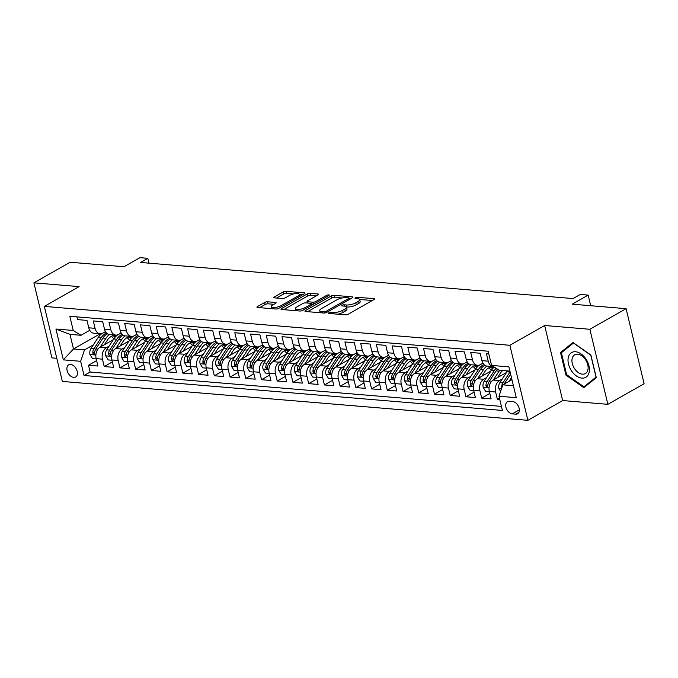 <?xml version="1.0" encoding="UTF-8"?>
<svg xmlns="http://www.w3.org/2000/svg" width="678" height="678" viewBox="0 0 678 678"><rect width="100%" height="100%" fill="white"/><g stroke="black" fill="none" stroke-linecap="round" stroke-linejoin="round"><path stroke-width="1.02" d="M328.881 312.804A1.509 0.466 -13.5 0 0 328.499 313.244A1.509 0.466 -13.5 0 0 328.966 313.456L345.373 314.829A2.153 0.661 -13.5 0 0 348.339 314.151L373.942 299.583A2.153 0.661 -13.5 0 0 374.493 298.956A2.153 0.661 -13.5 0 0 373.815 298.651L357.416 297.278A1.509 0.466 -13.5 0 0 355.34 297.752A1.509 0.466 -13.5 0 0 354.958 298.193A1.509 0.466 -13.5 0 0 355.425 298.413L357.552 298.591A6.89 2.127 -13.5 0 1 359.696 299.566A6.89 2.127 -13.5 0 1 357.933 301.591L355.806 302.803A6.89 2.127 -13.5 0 1 346.314 304.981L344.187 304.803A1.509 0.466 -13.5 0 0 342.11 305.278A1.509 0.466 -13.5 0 0 341.729 305.719A1.509 0.466 -13.5 0 0 342.195 305.931L344.322 306.109A6.89 2.127 -13.5 0 1 346.466 307.092A6.89 2.127 -13.5 0 1 344.712 309.109L342.576 310.329A6.89 2.127 -13.5 0 1 333.084 312.499L330.957 312.321A1.509 0.466 -13.5 0 0 328.881 312.804M73.716 377.426A7.017 4.56 -119.6 0 0 75.631 377.036A7.017 4.56 -119.6 0 0 76.758 370.002A7.017 4.56 -119.6 0 0 70.605 364.442A7.017 4.56 -119.6 0 0 68.69 364.832A7.017 4.56 -119.6 0 0 67.563 371.875A7.017 4.56 -119.6 0 0 73.716 377.426M267.641 301.795A2.153 0.661 -13.5 0 0 264.674 302.473L257.487 306.558A2.153 0.661 -13.5 0 0 256.937 307.193A2.153 0.661 -13.5 0 0 257.615 307.498L275.827 309.015A2.153 0.661 -13.5 0 0 278.794 308.337L304.397 293.777A2.153 0.661 -13.5 0 0 304.947 293.15A2.153 0.661 -13.5 0 0 304.278 292.837L286.057 291.32A2.153 0.661 -13.5 0 0 283.09 291.998L274.412 296.93A2.153 0.661 -13.5 0 0 273.87 297.566A2.153 0.661 -13.5 0 0 274.539 297.871L282.336 298.523A2.153 0.661 -13.5 0 0 285.302 297.845L289.599 295.396A5.763 1.78 -13.5 0 1 295.574 293.616A5.763 1.78 -13.5 0 1 299.329 294.396A5.763 1.78 -13.5 0 1 297.862 296.083L281.006 305.668A5.763 1.78 -13.5 0 1 275.031 307.448A5.763 1.78 -13.5 0 1 271.276 306.668A5.763 1.78 -13.5 0 1 272.742 304.981L275.556 303.38A2.153 0.661 -13.5 0 0 276.107 302.752A2.153 0.661 -13.5 0 0 275.438 302.447L267.641 301.795L268.124 303.82A2.153 0.661 -13.5 0 0 265.157 304.498L259.598 307.659M589.86 329.279L544.637 325.499L562.655 400.545L607.869 404.325L589.86 329.279L626.082 308.676L572.215 304.176L588.157 295.108L580.292 294.455L573.046 298.574L140.549 262.454L147.796 258.326L139.931 257.674L123.989 266.742L70.131 262.242L33.9 282.845L51.918 357.891L56.799 358.298M544.637 325.499L509.864 345.28L44.341 306.397L79.114 286.616L33.9 282.845M305.498 310.566A2.153 0.661 -13.5 0 0 304.947 311.202A2.153 0.661 -13.5 0 0 305.617 311.507L323.838 313.033A2.153 0.661 -13.5 0 0 326.804 312.346L352.407 297.786A2.153 0.661 -13.5 0 0 352.958 297.159A2.153 0.661 -13.5 0 0 352.28 296.845L334.068 295.328A2.153 0.661 -13.5 0 0 331.101 296.006L305.498 310.566L305.727 311.516M299.829 311.024L281.616 309.499A2.153 0.661 -13.5 0 1 280.946 309.193A2.153 0.661 -13.5 0 1 281.497 308.566L307.1 294.006A2.153 0.661 -13.5 0 1 310.066 293.32L317.855 293.972A2.153 0.661 -13.5 0 1 318.533 294.277A2.153 0.661 -13.5 0 1 317.982 294.913L307.6 300.82A2.153 0.661 -13.5 0 0 307.049 301.447A2.153 0.661 -13.5 0 0 307.719 301.752L312.889 302.185A2.153 0.661 -13.5 0 0 315.855 301.507L326.669 295.362A1.509 0.466 -13.5 0 1 328.228 294.896A1.509 0.466 -13.5 0 1 329.211 295.099A1.509 0.466 -13.5 0 1 328.83 295.54L302.795 310.346A2.153 0.661 -13.5 0 1 299.829 311.024M626.082 308.676L644.1 383.723L607.869 404.325M96.64 360.62L88.504 365.247L97.937 366.035L96.157 358.637L102.454 359.162A8.772 6.094 -85.2 0 1 106.302 347.746L109.09 346.161M112.362 361.933L104.226 366.561L113.667 367.349L111.887 359.95L118.175 360.476A8.772 6.094 -85.2 0 1 122.023 349.06L124.82 347.475M128.091 363.247L119.955 367.874L129.388 368.663L127.617 361.264L133.905 361.789A8.772 6.094 -85.2 0 1 137.753 350.373L140.549 348.789M143.821 364.561L135.685 369.188L145.117 369.976L143.338 362.577L149.635 363.103A8.772 6.094 -85.2 0 1 153.482 351.687L156.271 350.102M159.55 365.874L151.406 370.502L160.847 371.29L159.067 363.891L165.356 364.417A8.772 6.094 -85.2 0 1 169.212 353.001L172 351.416M175.271 367.188L167.135 371.815L176.577 372.603L174.797 365.205L181.085 365.73A8.772 6.094 -85.2 0 1 184.933 354.314L187.73 352.73M191.001 368.501L182.865 373.129L192.298 373.917L190.526 366.518L196.815 367.044A8.772 6.094 -85.2 0 1 200.663 355.628L203.451 354.043M206.731 369.815L198.595 374.442L208.027 375.231L206.248 367.832L212.545 368.357A8.772 6.094 -85.2 0 1 216.392 356.942L219.18 355.357M222.452 371.129L214.316 375.756L223.757 376.544L221.977 369.146L228.266 369.671A8.772 6.094 -85.2 0 1 232.113 358.255L234.91 356.67M238.181 372.442L230.045 377.07L239.478 377.858L237.707 370.459L243.995 370.985A8.772 6.094 -85.2 0 1 247.843 359.569L250.64 357.984M253.911 373.756L245.775 378.383L255.208 379.171L253.428 371.773L259.725 372.298A8.772 6.094 -85.2 0 1 263.572 360.882L266.361 359.298M269.641 375.07L261.496 379.697L270.937 380.485L269.158 373.086L275.446 373.612A8.772 6.094 -85.2 0 1 279.302 362.196L282.09 360.611M285.362 376.383L277.226 381.011L286.667 381.799L284.887 374.4L291.176 374.926A8.772 6.094 -85.2 0 1 295.023 363.51L297.82 361.925M301.091 377.697L292.955 382.324L302.388 383.112L300.617 375.714L306.905 376.239A8.772 6.094 -85.2 0 1 310.753 364.823L313.541 363.239M316.821 379.01L308.685 383.638L318.118 384.426L316.338 377.027L322.635 377.553A8.772 6.094 -85.2 0 1 326.482 366.137L329.271 364.552M332.542 380.324L324.406 384.951L333.847 385.74L332.067 378.341L338.356 378.866A8.772 6.094 -85.2 0 1 342.204 367.451L345 365.866M348.272 381.638L340.136 386.265L349.568 387.053L347.797 379.655L354.086 380.18A8.772 6.094 -85.2 0 1 357.933 368.764L360.73 367.179M364.001 382.951L355.865 387.579L365.298 388.367L363.518 380.968L369.815 381.494A8.772 6.094 -85.2 0 1 373.663 370.078L376.451 368.493M379.731 384.265L371.586 388.892L381.028 389.681L379.248 382.282L385.536 382.807A8.772 6.094 -85.2 0 1 389.392 371.391L392.181 369.807M395.452 385.579L387.316 390.206L396.757 390.994L394.977 383.595L401.266 384.121A8.772 6.094 -85.2 0 1 405.113 372.705L407.91 371.12M411.182 386.892L403.046 391.52L412.478 392.308L410.707 384.909L416.995 385.435A8.772 6.094 -85.2 0 1 420.843 374.019L423.631 372.434M426.911 388.206L418.775 392.833L428.208 393.621L426.428 386.223L432.725 386.748A8.772 6.094 -85.2 0 1 436.573 375.332L439.361 373.748M442.632 389.519L434.496 394.147L443.937 394.935L442.158 387.536L448.446 388.062A8.772 6.094 -85.2 0 1 452.294 376.646L455.091 375.061M458.362 390.833L450.226 395.46L459.659 396.249L457.887 388.85L464.176 389.375A8.772 6.094 -85.2 0 1 468.023 377.96L470.82 376.375M474.091 392.147L465.955 396.774L475.388 397.562L473.608 390.164L479.905 390.689A8.772 6.094 -85.2 0 1 483.753 379.273L486.541 377.688M489.821 393.46L481.677 398.088L491.118 398.876L489.338 391.477A8.772 6.094 -85.2 0 1 493.186 380.061L506.534 372.476M488.83 353.967L486.448 353.763L488.228 361.171A8.772 6.094 -85.2 0 0 493.296 366.612A8.772 6.094 -85.2 0 0 493.525 366.629M493.296 366.612L487.007 366.086A8.772 6.094 -85.2 0 1 481.939 360.645L480.16 353.238L470.727 352.45L472.498 359.857A8.772 6.094 -85.2 0 0 477.566 365.298A8.772 6.094 -85.2 0 0 480.244 364.671L482.914 363.154M477.566 365.298L471.278 364.772A8.772 6.094 94.8 0 1 466.21 359.332L464.43 351.924L454.997 351.136L456.777 358.543A8.772 6.094 -85.2 0 0 461.837 363.984A8.772 6.094 -85.2 0 0 464.515 363.357L467.184 361.84M461.837 363.984L455.548 363.459A8.772 6.094 94.8 0 1 450.48 358.018L448.709 350.611L439.268 349.823L441.047 357.23A8.772 6.094 -85.2 0 0 446.116 362.671A8.772 6.094 -85.2 0 0 448.794 362.044L451.463 360.526M446.116 362.671L439.819 362.145A8.772 6.094 94.8 0 1 434.759 356.704L432.979 349.297L423.547 348.509L425.318 355.916A8.772 6.094 -85.2 0 0 430.386 361.357A8.772 6.094 -85.2 0 0 433.064 360.73L435.734 359.213M430.386 361.357L424.097 360.832A8.772 6.094 94.8 0 1 419.029 355.391L417.25 347.984L407.817 347.195L409.597 354.602A8.772 6.094 -85.2 0 0 414.656 360.043A8.772 6.094 -85.2 0 0 417.334 359.416L420.004 357.899M414.656 360.043L408.368 359.518A8.772 6.094 94.8 0 1 403.3 354.077L401.529 346.67L392.087 345.882L393.867 353.289A8.772 6.094 -85.2 0 0 398.935 358.73A8.772 6.094 -85.2 0 0 401.613 358.103L404.283 356.586M398.935 358.73L392.638 358.204A8.772 6.094 94.8 0 1 387.579 352.763L385.799 345.356L376.358 344.568L378.138 351.975A8.772 6.094 -85.2 0 0 383.206 357.416A8.772 6.094 -85.2 0 0 385.884 356.789L388.553 355.272M383.206 357.416L376.917 356.891A8.772 6.094 94.8 0 1 371.849 351.45L370.069 344.043L360.637 343.254L362.408 350.662A8.772 6.094 -85.2 0 0 367.476 356.103A8.772 6.094 -85.2 0 0 370.154 355.475L372.824 353.958M367.476 356.103L361.188 355.577A8.772 6.094 94.8 0 1 356.12 350.136L354.34 342.729L344.907 341.941L346.687 349.348A8.772 6.094 -85.2 0 0 351.746 354.789A8.772 6.094 -85.2 0 0 354.425 354.162L357.094 352.645M351.746 354.789L345.458 354.263A8.772 6.094 94.8 0 1 340.39 348.823L338.619 341.415L329.177 340.627L330.957 348.034A8.772 6.094 -85.2 0 0 336.025 353.475A8.772 6.094 -85.2 0 0 338.703 352.848L341.373 351.331M336.025 353.475L329.728 352.95A8.772 6.094 94.8 0 1 324.669 347.509L322.889 340.102L313.456 339.314L315.228 346.721A8.772 6.094 -85.2 0 0 320.296 352.162A8.772 6.094 -85.2 0 0 322.974 351.535L325.643 350.018M320.296 352.162L314.007 351.636A8.772 6.094 94.8 0 1 308.939 346.195L307.159 338.788L297.727 338L299.507 345.407A8.772 6.094 -85.2 0 0 304.566 350.857A8.772 6.094 -85.2 0 0 307.244 350.221L309.914 348.704M304.566 350.857L298.278 350.331A8.772 6.094 94.8 0 1 293.21 344.882L291.438 337.474L281.997 336.686L283.777 344.093A8.772 6.094 -85.2 0 0 288.845 349.543A8.772 6.094 -85.2 0 0 291.523 348.907L294.193 347.39M288.845 349.543L282.548 349.017A8.772 6.094 94.8 0 1 277.488 343.568L275.709 336.161L266.268 335.373L268.047 342.78A8.772 6.094 -85.2 0 0 273.115 348.229A8.772 6.094 -85.2 0 0 275.793 347.594L278.463 346.077M273.115 348.229L266.827 347.704A8.772 6.094 94.8 0 1 261.759 342.254L259.979 334.847L250.546 334.059L252.318 341.466A8.772 6.094 -85.2 0 0 257.386 346.916A8.772 6.094 -85.2 0 0 260.064 346.28L262.733 344.763M257.386 346.916L251.097 346.39A8.772 6.094 94.8 0 1 246.029 340.941L244.25 333.534L234.817 332.745L236.597 340.153A8.772 6.094 -85.2 0 0 241.656 345.602A8.772 6.094 -85.2 0 0 244.334 344.966L247.004 343.449M241.656 345.602L235.368 345.077A8.772 6.094 94.8 0 1 230.3 339.627L228.528 332.22L219.087 331.432L220.867 338.839A8.772 6.094 -85.2 0 0 225.935 344.288A8.772 6.094 -85.2 0 0 228.613 343.653L231.283 342.136M225.935 344.288L219.638 343.763A8.772 6.094 94.8 0 1 214.579 338.314L212.799 330.906L203.366 330.118L205.137 337.525A8.772 6.094 -85.2 0 0 210.205 342.975A8.772 6.094 -85.2 0 0 212.884 342.339L215.553 340.822M210.205 342.975L203.917 342.449A8.772 6.094 94.8 0 1 198.849 337L197.069 329.593L187.637 328.805L189.416 336.212A8.772 6.094 -85.2 0 0 194.476 341.661A8.772 6.094 -85.2 0 0 197.154 341.026L199.824 339.509M194.476 341.661L188.187 341.136A8.772 6.094 94.8 0 1 183.119 335.686L181.348 328.279L171.907 327.491L173.687 334.898A8.772 6.094 -85.2 0 0 178.755 340.348A8.772 6.094 -85.2 0 0 181.433 339.712L184.102 338.195M178.755 340.348L172.458 339.822A8.772 6.094 94.8 0 1 167.398 334.373L165.618 326.966L156.177 326.177L157.957 333.584A8.772 6.094 -85.2 0 0 163.025 339.034A8.772 6.094 -85.2 0 0 165.703 338.398L168.373 336.881M163.025 339.034L156.737 338.508A8.772 6.094 94.8 0 1 151.669 333.059L149.889 325.652L140.456 324.864L142.227 332.271A8.772 6.094 -85.2 0 0 147.296 337.72A8.772 6.094 -85.2 0 0 149.974 337.085L152.643 335.568M147.296 337.72L141.007 337.195A8.772 6.094 94.8 0 1 135.939 331.745L134.159 324.338L124.727 323.55L126.506 330.957A8.772 6.094 -85.2 0 0 131.566 336.407A8.772 6.094 -85.2 0 0 134.244 335.771L136.914 334.254M131.566 336.407L125.277 335.881A8.772 6.094 94.8 0 1 120.209 330.432L118.438 323.025L108.997 322.236L110.777 329.644A8.772 6.094 -85.2 0 0 115.845 335.093A8.772 6.094 -85.2 0 0 118.523 334.457L121.193 332.94M115.845 335.093L109.548 334.568A8.772 6.094 94.8 0 1 104.488 329.118L102.709 321.711L93.276 320.923L95.047 328.33A8.772 6.094 -85.2 0 0 100.115 333.779A8.772 6.094 -85.2 0 0 102.793 333.144L105.463 331.627M96.157 358.637A8.772 6.094 94.8 0 1 100.005 347.221L113.353 339.636M111.887 359.95A8.772 6.094 94.8 0 1 115.735 348.534L129.083 340.949M127.617 361.264A8.772 6.094 94.8 0 1 131.464 349.848L144.812 342.263M143.338 362.577A8.772 6.094 94.8 0 1 147.194 351.162L160.533 343.577M159.067 363.891A8.772 6.094 94.8 0 1 162.915 352.475L176.263 344.89M174.797 365.205A8.772 6.094 94.8 0 1 178.645 353.789L191.993 346.204M190.526 366.518A8.772 6.094 94.8 0 1 194.374 355.103L207.722 347.517M206.248 367.832A8.772 6.094 94.8 0 1 210.095 356.416L223.443 348.831M221.977 369.146A8.772 6.094 94.8 0 1 225.825 357.73L239.173 350.145M237.707 370.459A8.772 6.094 94.8 0 1 241.554 359.043L254.903 351.458M253.428 371.773A8.772 6.094 94.8 0 1 257.284 360.357L270.624 352.772M269.158 373.086A8.772 6.094 94.8 0 1 273.005 361.671L286.353 354.086M284.887 374.4A8.772 6.094 94.8 0 1 288.735 362.984L302.083 355.399M300.617 375.714A8.772 6.094 94.8 0 1 304.464 364.298L317.812 356.713M316.338 377.027A8.772 6.094 94.8 0 1 320.186 365.611L333.534 358.026M332.067 378.341A8.772 6.094 94.8 0 1 335.915 366.925L349.263 359.34M347.797 379.655A8.772 6.094 94.8 0 1 351.645 368.239L364.993 360.654M363.518 380.968A8.772 6.094 94.8 0 1 367.374 369.552L380.714 361.967M379.248 382.282A8.772 6.094 94.8 0 1 383.095 370.866L396.444 363.281M394.977 383.595A8.772 6.094 94.8 0 1 398.825 372.18L412.173 364.594M410.707 384.909A8.772 6.094 94.8 0 1 414.555 373.493L427.903 365.908M426.428 386.223A8.772 6.094 94.8 0 1 430.276 374.807L443.624 367.222M442.158 387.536A8.772 6.094 94.8 0 1 446.005 376.121L459.353 368.535M457.887 388.85A8.772 6.094 94.8 0 1 461.735 377.434L475.083 369.849M473.608 390.164A8.772 6.094 94.8 0 1 477.465 378.748L490.804 371.163M512.746 401.571L509.28 401.283A6.797 4.415 -119.6 0 0 507.432 401.664A6.797 4.415 -119.6 0 0 506.339 408.478A6.797 4.415 -119.6 0 0 512.305 413.86L515.763 414.148A6.797 4.415 -119.6 0 0 517.611 413.766A6.797 4.415 -119.6 0 0 518.704 406.953A6.797 4.415 -119.6 0 0 512.746 401.571M509.864 345.28L527.882 420.326L62.351 381.443L44.341 306.397M88.504 365.247L90.132 372.044L84.047 375.502L502.39 410.444L498.983 396.249L502.83 384.841L511.949 379.655M84.047 375.502L80.64 361.306L63.334 359.865L55.935 329.033L73.232 330.474L69.826 316.279L488.168 351.221L491.575 365.417L508.881 366.866L516.28 397.689L498.983 396.249M499.457 398.24L497.406 399.401L495.626 392.003A8.772 6.094 -85.2 0 1 499.483 380.587L502.271 379.002M76.885 316.872L77.546 319.609L86.979 320.397L88.759 327.805A8.772 6.094 94.8 0 0 93.827 333.254L100.115 333.779M481.677 398.088L479.905 390.689M465.955 396.774L464.176 389.375M450.226 395.46L448.446 388.062M434.496 394.147L432.725 386.748M418.775 392.833L416.995 385.435M403.046 391.52L401.266 384.121M387.316 390.206L385.536 382.807M371.586 388.892L369.815 381.494M355.865 387.579L354.086 380.18M340.136 386.265L338.356 378.866M324.406 384.951L322.635 377.553M308.685 383.638L306.905 376.239M292.955 382.324L291.176 374.926M277.226 381.011L275.446 373.612M261.496 379.697L259.725 372.298M245.775 378.383L243.995 370.985M230.045 377.07L228.266 369.671M214.316 375.756L212.545 368.357M198.595 374.442L196.815 367.044M182.865 373.129L181.085 365.73M167.135 371.815L165.356 364.417M151.406 370.502L149.635 363.103M135.685 369.188L133.905 361.789M119.955 367.874L118.175 360.476M104.226 366.561L102.454 359.162M90.132 372.044L501.415 406.393M497.406 399.401L499.788 399.605M100.2 333.779L73.478 348.975L84.487 349.899L93.361 344.848M502.83 384.841L513.407 385.723M509.898 371.12L499.322 370.239L491.575 365.417M562.655 400.545L527.882 420.326M148.957 263.149L147.796 258.326M590.707 305.719L588.157 295.108M89.733 330.313L80.979 335.296L69.97 334.373L73.478 348.975L63.334 359.865M73.232 330.474L80.979 335.296M84.487 349.899L80.64 361.306M55.935 329.033L69.97 334.373M572.995 342.492L560.528 352.526L565.952 375.129L583.843 387.697L596.309 377.663L590.885 355.06L572.995 342.492M566.706 374.697L565.952 375.129M564.367 350.34L560.528 352.526M337.788 314.194A6.89 2.127 -13.5 0 0 343.06 312.355L342.576 310.329M346.466 307.092L346.958 309.117A6.89 2.127 -13.5 0 1 345.195 311.143L343.06 312.355M359.696 299.566L360.179 301.6A6.89 2.127 -13.5 0 1 358.425 303.617L356.289 304.829A6.89 2.127 -13.5 0 1 346.797 307.007L346.424 306.973M372.315 300.507L359.654 299.456M342.136 297.989L334.559 297.354A2.153 0.661 -13.5 0 0 331.593 298.04L307.609 311.677M350.78 298.71L349.187 298.583M324.126 311.753A1.509 0.466 -13.5 0 0 326.203 311.278L348.678 298.498A1.509 0.466 -13.5 0 0 349.068 298.057A1.509 0.466 -13.5 0 0 348.594 297.837L346.356 297.65A6.89 2.127 -13.5 0 0 336.864 299.829L321.499 308.566A6.89 2.127 -13.5 0 0 319.745 310.583A6.89 2.127 -13.5 0 0 321.889 311.566L324.126 311.753L324.431 313.024M319.745 310.583L320.228 312.617A6.89 2.127 -13.5 0 0 320.27 312.728M283.607 309.668L307.583 296.032L307.1 294.006M316.355 295.837L310.549 295.354A2.153 0.661 -13.5 0 0 307.583 296.032M311.677 304.075L313.38 304.219A2.153 0.661 -13.5 0 0 313.558 304.227M296.82 306.948A5.763 1.78 -13.5 0 0 295.354 308.634A5.763 1.78 -13.5 0 0 299.108 309.414A5.763 1.78 -13.5 0 0 305.083 307.634L311.016 304.261A2.153 0.661 -13.5 0 0 311.566 303.625A2.153 0.661 -13.5 0 0 310.897 303.32L305.727 302.888A2.153 0.661 -13.5 0 0 302.761 303.566L296.82 306.948M295.354 308.634L295.837 310.66A5.763 1.78 -13.5 0 0 295.845 310.694M273.929 304.303L268.124 303.82M293.625 293.938L286.548 293.345A2.153 0.661 -13.5 0 0 283.582 294.023L276.531 298.04M302.769 294.701L299.337 294.413M509.068 381.29L511.466 377.629M500.601 391.435L498.881 388.587A5.814 4.034 -85.2 0 1 499.864 382.689L506.975 371.807A16.78 11.653 -85.2 0 1 507.585 370.925M510.085 371.875A16.78 11.653 94.8 0 0 509.958 372.053L502.856 382.934A5.814 4.034 94.8 0 0 501.678 387.214L501.813 387.841M504.229 384.045A5.814 4.034 -85.2 0 1 504.737 383.095L510.619 374.095M581.877 378.112A14.255 9.263 -119.6 0 0 588.928 365.781A14.255 9.263 -119.6 0 0 575.546 351.746A14.255 9.263 -119.6 0 0 568.486 364.078A14.255 9.263 -119.6 0 0 581.877 378.112M582.427 374.163A10.797 7.017 -119.6 0 0 585.368 373.561A10.797 7.017 -119.6 0 0 587.106 362.738A10.797 7.017 -119.6 0 0 577.631 354.196A10.797 7.017 -119.6 0 0 574.69 354.797A10.797 7.017 -119.6 0 0 572.961 365.62A10.797 7.017 -119.6 0 0 582.427 374.163M561.376 352.755L573.452 343.034L590.784 355.204L596.038 377.104L583.97 386.824L566.63 374.646L561.376 352.755M587.224 384.977L583.97 386.824M497.533 377.595L500.525 373.019A13.924 9.67 -85.2 0 1 502.652 370.51M493.338 379.977L499.11 371.146A16.78 11.653 -85.2 0 1 499.72 370.273M489.414 391.774L485.694 391.469L483.151 387.274A5.814 4.034 -85.2 0 1 484.134 381.375L491.245 370.493A16.78 11.653 -85.2 0 1 494.262 367.086M506.186 370.807A13.924 9.67 -85.2 0 1 506.932 371.858M496.194 368.29A16.78 11.653 94.8 0 0 494.237 370.739L487.126 381.621A5.814 4.034 94.8 0 0 485.948 385.901L487.118 387.299L487.838 386.062A5.814 4.034 -85.2 0 1 489.016 381.782L496.118 370.9A16.78 11.653 -85.2 0 1 497.483 369.095M481.812 376.282L484.795 371.705A13.924 9.67 -85.2 0 1 492.847 366.984A13.924 9.67 -85.2 0 1 494.101 367.213M477.617 378.663L483.38 369.832A16.78 11.653 -85.2 0 1 486.846 366.078M473.685 390.46L469.973 390.155L467.422 385.96A5.814 4.034 -85.2 0 1 468.413 380.061L475.515 369.179A16.78 11.653 -85.2 0 1 479.643 364.967M481.049 364.213A16.78 11.653 -85.2 0 1 483.177 363.577M488.813 367.866A13.924 9.67 -85.2 0 1 491.211 370.544M483.923 364.518A16.78 11.653 94.8 0 0 478.507 369.425L471.396 380.307A5.814 4.034 94.8 0 0 470.227 384.587L471.388 385.985L472.108 384.748A5.814 4.034 -85.2 0 1 473.286 380.468L480.397 369.586A16.78 11.653 -85.2 0 1 484.745 365.239M493.279 367.976A13.924 9.67 94.8 0 0 491.338 367.027M490.372 367.23A13.924 9.67 -85.2 0 1 492.55 368.756M466.083 374.968L469.066 370.391A13.924 9.67 -85.2 0 1 477.117 365.671A13.924 9.67 -85.2 0 1 478.38 365.9M461.887 377.349L467.659 368.518A16.78 11.653 -85.2 0 1 471.125 364.764M457.955 389.147L454.243 388.841L451.692 384.646A5.814 4.034 -85.2 0 1 452.684 378.748L459.794 367.866A16.78 11.653 -85.2 0 1 463.913 363.654M465.328 362.899A16.78 11.653 -85.2 0 1 467.447 362.264M473.091 366.552A13.924 9.67 -85.2 0 1 475.481 369.23M468.193 363.205A16.78 11.653 94.8 0 0 462.777 368.112L455.667 378.994A5.814 4.034 94.8 0 0 454.497 383.273L455.667 384.672L456.387 383.434A5.814 4.034 -85.2 0 1 457.557 379.155L464.667 368.273A16.78 11.653 -85.2 0 1 469.015 363.925M477.549 366.662A13.924 9.67 94.8 0 0 475.617 365.713M474.642 365.917A13.924 9.67 -85.2 0 1 476.82 367.442M450.353 373.654L453.336 369.078A13.924 9.67 -85.2 0 1 461.396 364.357A13.924 9.67 -85.2 0 1 462.65 364.586M446.158 376.036L451.929 367.205A16.78 11.653 -85.2 0 1 455.396 363.45M442.234 387.833L438.513 387.528L435.971 383.333A5.814 4.034 -85.2 0 1 436.954 377.434L444.065 366.552A16.78 11.653 -85.2 0 1 448.192 362.34M449.599 361.586A16.78 11.653 -85.2 0 1 451.718 360.95M457.362 365.239A13.924 9.67 -85.2 0 1 459.752 367.917M452.463 361.891A16.78 11.653 94.8 0 0 447.056 366.798L439.946 377.68A5.814 4.034 94.8 0 0 438.768 381.96L439.937 383.358L440.658 382.121A5.814 4.034 -85.2 0 1 441.827 377.841L448.938 366.959A16.78 11.653 -85.2 0 1 453.285 362.611M461.82 365.349A13.924 9.67 94.8 0 0 459.887 364.4M458.921 364.603A13.924 9.67 -85.2 0 1 461.091 366.128M434.623 372.341L437.615 367.764A13.924 9.67 -85.2 0 1 445.666 363.044A13.924 9.67 -85.2 0 1 446.921 363.272M430.437 374.722L436.2 365.891A16.78 11.653 -85.2 0 1 439.666 362.137M426.504 386.519L422.784 386.214L420.241 382.019A5.814 4.034 -85.2 0 1 421.224 376.121L428.335 365.239A16.78 11.653 -85.2 0 1 432.462 361.027M433.869 360.272A16.78 11.653 -85.2 0 1 435.996 359.637M441.632 363.925A13.924 9.67 -85.2 0 1 444.031 366.603M436.742 360.577A16.78 11.653 94.8 0 0 431.327 365.484L424.216 376.366A5.814 4.034 94.8 0 0 423.047 380.646L424.208 382.045L424.928 380.807A5.814 4.034 -85.2 0 1 426.106 376.527L433.208 365.645A16.78 11.653 -85.2 0 1 437.564 361.298M446.09 364.035A13.924 9.67 94.8 0 0 444.158 363.086M443.192 363.289A13.924 9.67 -85.2 0 1 445.37 364.815M418.902 371.027L421.886 366.451A13.924 9.67 -85.2 0 1 429.937 361.73A13.924 9.67 -85.2 0 1 431.2 361.959M414.707 373.409L420.47 364.578A16.78 11.653 -85.2 0 1 423.945 360.823M410.775 385.206L407.063 384.901L404.512 380.705A5.814 4.034 -85.2 0 1 405.503 374.807L412.614 363.925A16.78 11.653 -85.2 0 1 416.733 359.713M418.14 358.959A16.78 11.653 -85.2 0 1 420.267 358.323M425.911 362.611A13.924 9.67 -85.2 0 1 428.301 365.289M421.013 359.264A16.78 11.653 94.8 0 0 415.597 364.171L408.487 375.053A5.814 4.034 94.8 0 0 407.317 379.333L408.478 380.731L409.207 379.494A5.814 4.034 -85.2 0 1 410.376 375.214L417.487 364.332A16.78 11.653 -85.2 0 1 421.835 359.984M430.369 362.722A13.924 9.67 94.8 0 0 428.428 361.772M427.462 361.976A13.924 9.67 -85.2 0 1 429.64 363.501M403.173 369.713L406.156 365.137A13.924 9.67 -85.2 0 1 414.216 360.416A13.924 9.67 -85.2 0 1 415.47 360.645M398.978 372.095L404.749 363.264A16.78 11.653 -85.2 0 1 408.215 359.51M395.045 383.892L391.333 383.587L388.791 379.392A5.814 4.034 -85.2 0 1 389.774 373.493L396.884 362.611A16.78 11.653 -85.2 0 1 401.012 358.399M402.418 357.645A16.78 11.653 -85.2 0 1 404.537 357.009M410.182 361.298A13.924 9.67 -85.2 0 1 412.571 363.976M405.283 357.95A16.78 11.653 94.8 0 0 399.867 362.857L392.765 373.739A5.814 4.034 94.8 0 0 391.587 378.019L392.757 379.417L393.477 378.18A5.814 4.034 -85.2 0 1 394.647 373.9L401.757 363.018A16.78 11.653 -85.2 0 1 406.105 358.67M414.639 361.408A13.924 9.67 94.8 0 0 412.707 360.459M411.741 360.662A13.924 9.67 -85.2 0 1 413.911 362.188M387.443 368.4L390.435 363.823A13.924 9.67 -85.2 0 1 398.486 359.103A13.924 9.67 -85.2 0 1 399.74 359.332M383.248 370.781L389.019 361.95A16.78 11.653 -85.2 0 1 392.486 358.196M379.324 382.578L375.604 382.273L373.061 378.078A5.814 4.034 -85.2 0 1 374.044 372.18L381.155 361.298A16.78 11.653 -85.2 0 1 385.282 357.086M386.689 356.331A16.78 11.653 -85.2 0 1 388.816 355.696M394.452 359.984A13.924 9.67 -85.2 0 1 396.842 362.662M389.553 356.636A16.78 11.653 94.8 0 0 384.146 361.544L377.036 372.425A5.814 4.034 94.8 0 0 375.858 376.705L377.027 378.104L377.748 376.866A5.814 4.034 -85.2 0 1 378.926 372.586L386.028 361.705A16.78 11.653 -85.2 0 1 390.384 357.357M398.91 360.094A13.924 9.67 94.8 0 0 396.977 359.145M396.011 359.348A13.924 9.67 -85.2 0 1 398.181 360.874M371.722 367.086L374.705 362.51A13.924 9.67 -85.2 0 1 382.756 357.789A13.924 9.67 -85.2 0 1 384.011 358.018M367.527 369.468L373.29 360.637A16.78 11.653 -85.2 0 1 376.756 356.882M363.594 381.265L359.882 380.96L357.331 376.765A5.814 4.034 -85.2 0 1 358.323 370.866L365.425 359.984A16.78 11.653 -85.2 0 1 369.552 355.772M370.959 355.018A16.78 11.653 -85.2 0 1 373.086 354.382M378.722 358.67A13.924 9.67 -85.2 0 1 381.121 361.349M373.832 355.323A16.78 11.653 94.8 0 0 368.417 360.23L361.306 371.112A5.814 4.034 94.8 0 0 360.137 375.392L361.298 376.79L362.018 375.553A5.814 4.034 -85.2 0 1 363.196 371.273L370.307 360.391A16.78 11.653 -85.2 0 1 374.654 356.043M383.189 358.781A13.924 9.67 94.8 0 0 381.248 357.831M380.282 358.035A13.924 9.67 -85.2 0 1 382.46 359.56M355.992 365.773L358.976 361.196A13.924 9.67 -85.2 0 1 367.027 356.475A13.924 9.67 -85.2 0 1 368.29 356.704M351.797 368.154L357.569 359.323A16.78 11.653 -85.2 0 1 361.035 355.569M347.865 379.951L344.153 379.646L341.602 375.451A5.814 4.034 -85.2 0 1 342.593 369.552L349.704 358.67A16.78 11.653 -85.2 0 1 353.823 354.458M355.238 353.704A16.78 11.653 -85.2 0 1 357.357 353.069M363.001 357.357A13.924 9.67 -85.2 0 1 365.391 360.035M358.103 354.009A16.78 11.653 94.8 0 0 352.687 358.916L345.577 369.798A5.814 4.034 94.8 0 0 344.407 374.078L345.577 375.476L346.297 374.239A5.814 4.034 -85.2 0 1 347.467 369.959L354.577 359.077A16.78 11.653 -85.2 0 1 358.925 354.73M367.459 357.467A13.924 9.67 94.8 0 0 365.527 356.518M364.552 356.721A13.924 9.67 -85.2 0 1 366.73 358.247M340.263 364.459L343.246 359.882A13.924 9.67 -85.2 0 1 351.306 355.162A13.924 9.67 -85.2 0 1 352.56 355.391M336.068 366.84L341.839 358.009A16.78 11.653 -85.2 0 1 345.305 354.255M332.144 378.638L328.423 378.332L325.881 374.137A5.814 4.034 -85.2 0 1 326.864 368.239L333.974 357.357A16.78 11.653 -85.2 0 1 338.102 353.145M339.509 352.391A16.78 11.653 -85.2 0 1 341.627 351.755M347.272 356.043A13.924 9.67 -85.2 0 1 349.662 358.721M342.373 352.696A16.78 11.653 94.8 0 0 336.966 357.603L329.855 368.485A5.814 4.034 94.8 0 0 328.677 372.764L329.847 374.163L330.567 372.925A5.814 4.034 -85.2 0 1 331.737 368.646L338.847 357.764A16.78 11.653 -85.2 0 1 343.195 353.416M351.729 356.153A13.924 9.67 94.8 0 0 349.797 355.204M348.831 355.408A13.924 9.67 -85.2 0 1 351.001 356.933M324.533 363.145L327.525 358.569A13.924 9.67 -85.2 0 1 335.576 353.848A13.924 9.67 -85.2 0 1 336.83 354.077M320.338 365.527L326.11 356.696A16.78 11.653 -85.2 0 1 329.576 352.941M316.414 377.324L312.694 377.019L310.151 372.824A5.814 4.034 -85.2 0 1 311.134 366.925L318.245 356.043A16.78 11.653 -85.2 0 1 322.372 351.831M323.779 351.077A16.78 11.653 -85.2 0 1 325.906 350.441M331.542 354.73A13.924 9.67 -85.2 0 1 333.94 357.408M326.652 351.382A16.78 11.653 94.8 0 0 321.236 356.289L314.126 367.171A5.814 4.034 94.8 0 0 312.956 371.451L314.117 372.849L314.838 371.612A5.814 4.034 -85.2 0 1 316.016 367.332L323.118 356.45A16.78 11.653 -85.2 0 1 327.474 352.102M336 354.84A13.924 9.67 94.8 0 0 334.068 353.891M333.101 354.094A13.924 9.67 -85.2 0 1 335.279 355.619M308.812 361.832L311.795 357.255A13.924 9.67 -85.2 0 1 319.846 352.535A13.924 9.67 -85.2 0 1 321.109 352.763M304.617 364.213L310.38 355.382A16.78 11.653 -85.2 0 1 313.855 351.628M300.685 376.01L296.972 375.705L294.421 371.51A5.814 4.034 -85.2 0 1 295.413 365.611L302.524 354.73A16.78 11.653 -85.2 0 1 306.642 350.518M308.049 349.763A16.78 11.653 -85.2 0 1 310.177 349.128M315.812 353.416A13.924 9.67 -85.2 0 1 318.211 356.094M310.922 350.068A16.78 11.653 94.8 0 0 305.507 354.975L298.396 365.857A5.814 4.034 94.8 0 0 297.227 370.137L298.388 371.536L299.117 370.298A5.814 4.034 -85.2 0 1 300.286 366.018L307.397 355.136A16.78 11.653 -85.2 0 1 311.744 350.789M320.279 353.526A13.924 9.67 94.8 0 0 318.338 352.577M317.372 352.78A13.924 9.67 -85.2 0 1 319.55 354.306M293.082 360.518L296.066 355.942A13.924 9.67 -85.2 0 1 304.125 351.221A13.924 9.67 -85.2 0 1 305.38 351.45M288.887 362.899L294.659 354.069A16.78 11.653 -85.2 0 1 298.125 350.314M284.955 374.697L281.243 374.392L278.7 370.196A5.814 4.034 -85.2 0 1 279.683 364.298L286.794 353.416A16.78 11.653 -85.2 0 1 290.921 349.204M292.328 348.45A16.78 11.653 -85.2 0 1 294.447 347.814M300.091 352.102A13.924 9.67 -85.2 0 1 302.481 354.78M295.193 348.755A16.78 11.653 94.8 0 0 289.777 353.662L282.675 364.544A5.814 4.034 94.8 0 0 281.497 368.824L282.667 370.222L283.387 368.985A5.814 4.034 -85.2 0 1 284.557 364.705L291.667 353.823A16.78 11.653 -85.2 0 1 296.015 349.475M304.549 352.213A13.924 9.67 94.8 0 0 302.617 351.263M301.651 351.467A13.924 9.67 -85.2 0 1 303.82 352.992M277.353 359.204L280.336 354.628A13.924 9.67 -85.2 0 1 288.396 349.907A13.924 9.67 -85.2 0 1 289.65 350.136M273.158 361.586L278.929 352.755A16.78 11.653 -85.2 0 1 282.395 349.001M269.234 373.383L265.513 373.078L262.971 368.883A5.814 4.034 -85.2 0 1 263.954 362.984L271.064 352.102A16.78 11.653 -85.2 0 1 275.192 347.89M276.599 347.136A16.78 11.653 -85.2 0 1 278.726 346.5M284.362 350.789A13.924 9.67 -85.2 0 1 286.752 353.467M279.463 347.441A16.78 11.653 94.8 0 0 274.056 352.348L266.946 363.23A5.814 4.034 94.8 0 0 265.768 367.51L266.937 368.908L267.657 367.671A5.814 4.034 -85.2 0 1 268.835 363.391L275.938 352.509A16.78 11.653 -85.2 0 1 280.294 348.161M288.82 350.899A13.924 9.67 94.8 0 0 286.887 349.95M285.921 350.153A13.924 9.67 -85.2 0 1 288.091 351.679M261.632 357.891L264.615 353.314A13.924 9.67 -85.2 0 1 272.666 348.594A13.924 9.67 -85.2 0 1 273.92 348.823M257.437 360.272L263.2 351.441A16.78 11.653 -85.2 0 1 266.666 347.687M253.504 372.069L249.792 371.764L247.241 367.569A5.814 4.034 -85.2 0 1 248.233 361.671L255.335 350.789A16.78 11.653 -85.2 0 1 259.462 346.577M260.869 345.822A16.78 11.653 -85.2 0 1 262.996 345.187M268.632 349.475A13.924 9.67 -85.2 0 1 271.031 352.153M263.742 346.127A16.78 11.653 94.8 0 0 258.326 351.034L251.216 361.916A5.814 4.034 94.8 0 0 250.046 366.196L251.207 367.595L251.928 366.357A5.814 4.034 -85.2 0 1 253.106 362.077L260.216 351.196A16.78 11.653 -85.2 0 1 264.564 346.848M273.098 349.585A13.924 9.67 94.8 0 0 271.158 348.636M270.191 348.839A13.924 9.67 -85.2 0 1 272.37 350.365M245.902 356.577L248.885 352.001A13.924 9.67 -85.2 0 1 256.937 347.28A13.924 9.67 -85.2 0 1 258.199 347.509M241.707 358.959L247.478 350.128A16.78 11.653 -85.2 0 1 250.945 346.373M237.775 370.756L234.063 370.451L231.512 366.264A5.814 4.034 -85.2 0 1 232.503 360.357L239.614 349.475A16.78 11.653 -85.2 0 1 243.733 345.263M245.148 344.509A16.78 11.653 -85.2 0 1 247.267 343.873M252.911 348.161A13.924 9.67 -85.2 0 1 255.301 350.84M248.012 344.814A16.78 11.653 94.8 0 0 242.597 349.721L235.486 360.603A5.814 4.034 94.8 0 0 234.317 364.883L235.486 366.281L236.207 365.044A5.814 4.034 -85.2 0 1 237.376 360.764L244.487 349.882A16.78 11.653 -85.2 0 1 248.834 345.534M257.369 348.272A13.924 9.67 94.8 0 0 255.436 347.322M254.462 347.526A13.924 9.67 -85.2 0 1 256.64 349.051M230.173 355.264L233.156 350.687A13.924 9.67 -85.2 0 1 241.215 345.966A13.924 9.67 -85.2 0 1 242.47 346.195M225.977 357.645L231.749 348.814A16.78 11.653 -85.2 0 1 235.215 345.06M222.053 369.442L218.333 369.137L215.79 364.95A5.814 4.034 -85.2 0 1 216.774 359.043L223.884 348.161A16.78 11.653 -85.2 0 1 228.011 343.949M229.418 343.195A16.78 11.653 -85.2 0 1 231.537 342.56M237.181 346.848A13.924 9.67 -85.2 0 1 239.571 349.526M232.283 343.5A16.78 11.653 94.8 0 0 226.876 348.407L219.765 359.289A5.814 4.034 94.8 0 0 218.587 363.569L219.757 364.967L220.477 363.73A5.814 4.034 -85.2 0 1 221.647 359.45L228.757 348.568A16.78 11.653 -85.2 0 1 233.105 344.221M241.639 346.958A13.924 9.67 94.8 0 0 239.707 346.009M238.741 346.212A13.924 9.67 -85.2 0 1 240.91 347.738M214.443 353.95L217.435 349.373A13.924 9.67 -85.2 0 1 225.486 344.653A13.924 9.67 -85.2 0 1 226.74 344.882M210.248 356.331L216.019 347.5A16.78 11.653 -85.2 0 1 219.486 343.746M206.324 368.129L202.603 367.823L200.061 363.637A5.814 4.034 -85.2 0 1 201.044 357.73L208.154 346.848A16.78 11.653 -85.2 0 1 212.282 342.636M213.689 341.882A16.78 11.653 -85.2 0 1 215.816 341.246M221.452 345.534A13.924 9.67 -85.2 0 1 223.85 348.212M216.562 342.187A16.78 11.653 94.8 0 0 211.146 347.094L204.036 357.976A5.814 4.034 94.8 0 0 202.866 362.255L204.027 363.654L204.748 362.416A5.814 4.034 -85.2 0 1 205.926 358.137L213.028 347.255A16.78 11.653 -85.2 0 1 217.384 342.907M225.91 345.644A13.924 9.67 94.8 0 0 223.977 344.695M223.011 344.899A13.924 9.67 -85.2 0 1 225.189 346.424M198.722 352.636L201.705 348.06A13.924 9.67 -85.2 0 1 209.756 343.339A13.924 9.67 -85.2 0 1 211.019 343.568M194.527 355.018L200.29 346.187A16.78 11.653 -85.2 0 1 203.764 342.432M190.594 366.815L186.882 366.51L184.331 362.323A5.814 4.034 -85.2 0 1 185.323 356.416L192.433 345.534A16.78 11.653 -85.2 0 1 196.552 341.322M197.959 340.568A16.78 11.653 -85.2 0 1 200.086 339.932M205.722 344.221A13.924 9.67 -85.2 0 1 208.121 346.899M200.832 340.873A16.78 11.653 94.8 0 0 195.417 345.78L188.306 356.662A5.814 4.034 94.8 0 0 187.136 360.942L188.298 362.34L189.026 361.103A5.814 4.034 -85.2 0 1 190.196 356.823L197.306 345.941A16.78 11.653 -85.2 0 1 201.654 341.593M210.188 344.331A13.924 9.67 94.8 0 0 208.248 343.382M207.282 343.593A13.924 9.67 -85.2 0 1 209.46 345.11M182.992 351.323L185.975 346.746A13.924 9.67 -85.2 0 1 194.035 342.026A13.924 9.67 -85.2 0 1 195.289 342.254M178.797 353.704L184.569 344.873A16.78 11.653 -85.2 0 1 188.035 341.119M174.865 365.501L171.153 365.196L168.61 361.01A5.814 4.034 -85.2 0 1 169.593 355.103L176.704 344.221A16.78 11.653 -85.2 0 1 180.831 340.009M182.238 339.254A16.78 11.653 -85.2 0 1 184.357 338.619M190.001 342.907A13.924 9.67 -85.2 0 1 192.391 345.585M185.102 339.559A16.78 11.653 94.8 0 0 179.687 344.466L172.585 355.348A5.814 4.034 94.8 0 0 171.407 359.637L172.576 361.027L173.297 359.789A5.814 4.034 -85.2 0 1 174.466 355.509L181.577 344.627A16.78 11.653 -85.2 0 1 185.925 340.28M194.459 343.017A13.924 9.67 94.8 0 0 192.527 342.068M191.56 342.28A13.924 9.67 -85.2 0 1 193.73 343.797M167.263 350.009L170.246 345.433A13.924 9.67 -85.2 0 1 178.306 340.712A13.924 9.67 -85.2 0 1 179.56 340.941M163.067 352.391L168.839 343.56A16.78 11.653 -85.2 0 1 172.305 339.805M159.144 364.188L155.423 363.883L152.881 359.696A5.814 4.034 -85.2 0 1 153.864 353.789L160.974 342.907A16.78 11.653 -85.2 0 1 165.101 338.695M166.508 337.941A16.78 11.653 -85.2 0 1 168.636 337.305M174.271 341.593A13.924 9.67 -85.2 0 1 176.661 344.271M169.373 338.246A16.78 11.653 94.8 0 0 163.966 343.153L156.855 354.035A5.814 4.034 94.8 0 0 155.677 358.323L156.847 359.713L157.567 358.476A5.814 4.034 -85.2 0 1 158.745 354.196L165.847 343.314A16.78 11.653 -85.2 0 1 170.203 338.966M178.729 341.704A13.924 9.67 94.8 0 0 176.797 340.754M175.831 340.966A13.924 9.67 -85.2 0 1 178 342.483M151.541 348.695L154.525 344.119A13.924 9.67 -85.2 0 1 162.576 339.398A13.924 9.67 -85.2 0 1 163.83 339.627M147.346 351.077L153.109 342.246A16.78 11.653 -85.2 0 1 156.576 338.491M143.414 362.874L139.702 362.569L137.151 358.382A5.814 4.034 -85.2 0 1 138.143 352.475L145.245 341.593A16.78 11.653 -85.2 0 1 149.372 337.381M150.779 336.627A16.78 11.653 -85.2 0 1 152.906 335.991M158.542 340.28A13.924 9.67 -85.2 0 1 160.94 342.958M153.652 336.932A16.78 11.653 94.8 0 0 148.236 341.839L141.126 352.721A5.814 4.034 94.8 0 0 139.956 357.009L141.117 358.399L141.838 357.162A5.814 4.034 -85.2 0 1 143.016 352.882L150.126 342A16.78 11.653 -85.2 0 1 154.474 337.652M163.008 340.39A13.924 9.67 94.8 0 0 161.067 339.441M160.101 339.653A13.924 9.67 -85.2 0 1 162.279 341.17M135.812 347.382L138.795 342.805A13.924 9.67 -85.2 0 1 146.846 338.085A13.924 9.67 -85.2 0 1 148.109 338.314M131.617 349.763L137.38 340.932A16.78 11.653 -85.2 0 1 140.855 337.178M127.684 361.56L123.972 361.255L121.421 357.069A5.814 4.034 -85.2 0 1 122.413 351.162L129.523 340.28A16.78 11.653 -85.2 0 1 133.642 336.068M135.058 335.313A16.78 11.653 -85.2 0 1 137.176 334.678M142.821 338.966A13.924 9.67 -85.2 0 1 145.211 341.644M137.922 335.618A16.78 11.653 94.8 0 0 132.507 340.526L125.396 351.407A5.814 4.034 94.8 0 0 124.227 355.696L125.396 357.086L126.116 355.848A5.814 4.034 -85.2 0 1 127.286 351.568L134.397 340.687A16.78 11.653 -85.2 0 1 138.744 336.339M147.279 339.076A13.924 9.67 94.8 0 0 145.346 338.127M144.372 338.339A13.924 9.67 -85.2 0 1 146.55 339.856M120.082 346.068L123.065 341.492A13.924 9.67 -85.2 0 1 131.125 336.771A13.924 9.67 -85.2 0 1 132.38 337M115.887 348.45L121.659 339.619A16.78 11.653 -85.2 0 1 125.125 335.864M111.963 360.247L108.243 359.942L105.7 355.755A5.814 4.034 -85.2 0 1 106.683 349.848L113.794 338.966A16.78 11.653 -85.2 0 1 117.921 334.754M119.328 334A16.78 11.653 -85.2 0 1 121.447 333.364M127.091 337.652A13.924 9.67 -85.2 0 1 129.481 340.331M122.193 334.305A16.78 11.653 94.8 0 0 116.786 339.212L109.675 350.094A5.814 4.034 94.8 0 0 108.497 354.382L109.667 355.772L110.387 354.535A5.814 4.034 -85.2 0 1 111.556 350.255L118.667 339.373A16.78 11.653 -85.2 0 1 123.015 335.025M131.549 337.763A13.924 9.67 94.8 0 0 129.617 336.813M128.651 337.025A13.924 9.67 -85.2 0 1 130.82 338.542M104.353 344.755L107.344 340.178A13.924 9.67 -85.2 0 1 115.396 335.457A13.924 9.67 -85.2 0 1 116.65 335.686M100.158 347.136L105.929 338.305A16.78 11.653 -85.2 0 1 109.395 334.551M96.234 358.933L92.513 358.628L89.971 354.441A5.814 4.034 -85.2 0 1 90.954 348.534L98.064 337.652A16.78 11.653 -85.2 0 1 102.192 333.44M103.598 332.686A16.78 11.653 -85.2 0 1 105.726 332.05M111.362 336.339A13.924 9.67 -85.2 0 1 113.76 339.017M106.471 332.991A16.78 11.653 94.8 0 0 101.056 337.898L93.945 348.78A5.814 4.034 94.8 0 0 92.776 353.069L93.937 354.458L94.657 353.221A5.814 4.034 -85.2 0 1 95.835 348.941L102.937 338.059A16.78 11.653 -85.2 0 1 107.293 333.712M115.819 336.449A13.924 9.67 94.8 0 0 113.887 335.5M112.921 335.712A13.924 9.67 -85.2 0 1 115.099 337.229M100.005 347.221L106.302 347.746M115.735 348.534L122.023 349.06M131.464 349.848L137.753 350.373M147.194 351.162L153.482 351.687M162.915 352.475L169.212 353.001M178.645 353.789L184.933 354.314M194.374 355.103L200.663 355.628M210.095 356.416L216.392 356.942M225.825 357.73L232.113 358.255M241.554 359.043L247.843 359.569M257.284 360.357L263.572 360.882M273.005 361.671L279.302 362.196M288.735 362.984L295.023 363.51M304.464 364.298L310.753 364.823M320.186 365.611L326.482 366.137M335.915 366.925L342.204 367.451M351.645 368.239L357.933 368.764M367.374 369.552L373.663 370.078M383.095 370.866L389.392 371.391M398.825 372.18L405.113 372.705M414.555 373.493L420.843 374.019M430.276 374.807L436.573 375.332M446.005 376.121L452.294 376.646M461.735 377.434L468.023 377.96M477.465 378.748L483.753 379.273M493.186 380.061L499.483 380.587M481.939 360.645L488.228 361.171M88.759 327.805L95.047 328.33M104.488 329.118L110.777 329.644M120.209 330.432L126.506 330.957M135.939 331.745L142.227 332.271M151.669 333.059L157.957 333.584M167.398 334.373L173.687 334.898M183.119 335.686L189.416 336.212M198.849 337L205.137 337.525M214.579 338.314L220.867 338.839M230.3 339.627L236.597 340.153M246.029 340.941L252.318 341.466M261.759 342.254L268.047 342.78M277.488 343.568L283.777 344.093M293.21 344.882L299.507 345.407M308.939 346.195L315.228 346.721M324.669 347.509L330.957 348.034M340.39 348.823L346.687 349.348M356.12 350.136L362.408 350.662M371.849 351.45L378.138 351.975M387.579 352.763L393.867 353.289M403.3 354.077L409.597 354.602M419.029 355.391L425.318 355.916M434.759 356.704L441.047 357.23M450.48 358.018L456.777 358.543M466.21 359.332L472.498 359.857M489.338 391.477L495.626 392.003M518.882 412.368L515.763 414.148M519.348 409.851L512.305 413.86M333.398 313.829L333.084 312.499M345.195 311.143L344.712 309.109M344.509 306.125L344.187 304.803M346.797 307.007L346.314 304.981M356.289 304.829L355.806 302.803M358.425 303.617L357.933 301.591M357.738 298.608L357.416 297.278M374.027 299.532L373.815 298.651M331.279 313.651L330.957 312.321M331.593 298.04L331.101 296.006M334.559 297.354L334.068 295.328M352.492 297.735L352.28 296.845M326.499 312.499L326.203 311.278M348.975 299.735L348.678 298.498M322.211 312.889L321.889 311.566M281.717 309.507L281.497 308.566M310.549 295.354L310.066 293.32M318.075 294.862L317.855 293.972M308.032 303.083L307.719 301.752M313.38 304.219L312.889 302.185M316.151 302.744L315.855 301.507M326.966 296.6L326.669 295.362M305.38 308.871L305.083 307.634M311.321 305.498L311.016 304.261M275.649 303.329L275.438 302.447M281.302 306.914L281.006 305.668M298.159 297.328L297.862 296.083M274.641 297.879L274.412 296.93M283.582 294.023L283.09 291.998M286.548 293.345L286.057 291.32M304.49 293.727L304.278 292.837M257.716 307.507L257.487 306.558M265.157 304.498L264.674 302.473M498.94 388.697L501.457 388.909M506.975 371.807L509.958 372.053M504.737 383.095L505.746 383.18M499.864 382.689L502.856 382.934M502.11 386.969L501.678 387.214M483.211 387.384L489.05 387.867M496.118 370.9L499.11 371.146M491.245 370.493L494.237 370.739M489.016 381.782L491.109 381.96M484.134 381.375L487.126 381.621M487.923 384.782L485.948 385.901M467.489 386.07L473.32 386.553M480.397 369.586L483.38 369.832M475.515 369.179L478.507 369.425M473.286 380.468L475.38 380.646M468.413 380.061L471.396 380.307M472.193 383.468L470.227 384.587M451.76 384.757L457.599 385.24M464.667 368.273L467.659 368.518M459.794 367.866L462.777 368.112M457.557 379.155L459.659 379.333M452.684 378.748L455.667 378.994M456.464 382.155L454.497 383.273M436.03 383.443L441.87 383.926M448.938 366.959L451.929 367.205M444.065 366.552L447.056 366.798M441.827 377.841L443.929 378.019M436.954 377.434L439.946 377.68M440.742 380.841L438.768 381.96M420.301 382.129L426.14 382.612M433.208 365.645L436.2 365.891M428.335 365.239L431.327 365.484M426.106 376.527L428.199 376.705M421.224 376.121L424.216 376.366M425.013 379.527L423.047 380.646M404.58 380.816L410.41 381.299M417.487 364.332L420.47 364.578M412.614 363.925L415.597 364.171M410.376 375.214L412.47 375.392M405.503 374.807L408.487 375.053M409.283 378.214L407.317 379.333M388.85 379.502L394.689 379.985M401.757 363.018L404.749 363.264M396.884 362.611L399.867 362.857M394.647 373.9L396.749 374.078M389.774 373.493L392.765 373.739M393.562 376.9L391.587 378.019M373.12 378.188L378.96 378.671M386.028 361.705L389.019 361.95M381.155 361.298L384.146 361.544M378.926 372.586L381.019 372.764M374.044 372.18L377.036 372.425M377.832 375.587L375.858 376.705M357.399 376.875L363.23 377.358M370.307 360.391L373.29 360.637M365.425 359.984L368.417 360.23M363.196 371.273L365.289 371.451M358.323 370.866L361.306 371.112M362.103 374.273L360.137 375.392M341.67 375.561L347.509 376.044M354.577 359.077L357.569 359.323M349.704 358.67L352.687 358.916M347.467 369.959L349.568 370.137M342.593 369.552L345.577 369.798M346.373 372.959L344.407 374.078M325.94 374.248L331.779 374.731M338.847 357.764L341.839 358.009M333.974 357.357L336.966 357.603M331.737 368.646L333.839 368.824M326.864 368.239L329.855 368.485M330.652 371.646L328.677 372.764M310.21 372.934L316.05 373.417M323.118 356.45L326.11 356.696M318.245 356.043L321.236 356.289M316.016 367.332L318.109 367.51M311.134 366.925L314.126 367.171M314.923 370.332L312.956 371.451M294.489 371.62L300.32 372.103M307.397 355.136L310.38 355.382M302.524 354.73L305.507 354.975M300.286 366.018L302.38 366.196M295.413 365.611L298.396 365.857M299.193 369.018L297.227 370.137M278.76 370.307L284.599 370.79M291.667 353.823L294.659 354.069M286.794 353.416L289.777 353.662M284.557 364.705L286.658 364.883M279.683 364.298L282.675 364.544M283.472 367.705L281.497 368.824M263.03 368.993L268.869 369.476M275.938 352.509L278.929 352.755M271.064 352.102L274.056 352.348M268.835 363.391L270.929 363.569M263.954 362.984L266.946 363.23M267.742 366.391L265.768 367.51M247.309 367.679L253.14 368.162M260.216 351.196L263.2 351.441M255.335 350.789L258.326 351.034M253.106 362.077L255.199 362.255M248.233 361.671L251.216 361.916M252.013 365.078L250.046 366.196M231.579 366.366L237.419 366.849M244.487 349.882L247.478 350.128M239.614 349.475L242.597 349.721M237.376 360.764L239.478 360.942M232.503 360.357L235.486 360.603M236.283 363.764L234.317 364.883M215.85 365.052L221.689 365.535M228.757 348.568L231.749 348.814M223.884 348.161L226.876 348.407M221.647 359.45L223.748 359.628M216.774 359.043L219.765 359.289M220.562 362.45L218.587 363.569M200.12 363.739L205.959 364.222M213.028 347.255L216.019 347.5M208.154 346.848L211.146 347.094M205.926 358.137L208.019 358.315M201.044 357.73L204.036 357.976M204.832 361.137L202.866 362.255M184.399 362.425L190.23 362.908M197.306 345.941L200.29 346.187M192.433 345.534L195.417 345.78M190.196 356.823L192.289 357.001M185.323 356.416L188.306 356.662M189.103 359.823L187.136 360.942M168.669 361.111L174.509 361.594M181.577 344.627L184.569 344.873M176.704 344.221L179.687 344.466M174.466 355.509L176.568 355.687M169.593 355.103L172.585 355.348M173.382 358.509L171.407 359.637M152.94 359.798L158.779 360.281M165.847 343.314L168.839 343.56M160.974 342.907L163.966 343.153M158.745 354.196L160.839 354.374M153.864 353.789L156.855 354.035M157.652 357.196L155.677 358.323M137.219 358.484L143.05 358.967M150.126 342L153.109 342.246M145.245 341.593L148.236 341.839M143.016 352.882L145.109 353.06M138.143 352.475L141.126 352.721M141.922 355.882L139.956 357.009M121.489 357.17L127.328 357.653M134.397 340.687L137.38 340.932M129.523 340.28L132.507 340.526M127.286 351.568L129.388 351.746M122.413 351.162L125.396 351.407M126.193 354.569L124.227 355.696M105.76 355.857L111.599 356.34M118.667 339.373L121.659 339.619M113.794 338.966L116.786 339.212M111.556 350.255L113.658 350.433M106.683 349.848L109.675 350.094M110.472 353.255L108.497 354.382M90.03 354.543L95.869 355.026M102.937 338.059L105.929 338.305M98.064 337.652L101.056 337.898M95.835 348.941L97.929 349.119M90.954 348.534L93.945 348.78M94.742 351.941L92.776 353.069M349.407 299.49L349.068 298.057M307.431 303.032L307.049 301.447M311.931 305.151L311.566 303.625M271.759 308.676L271.276 306.668M299.812 296.388L299.329 294.396"/></g></svg>
